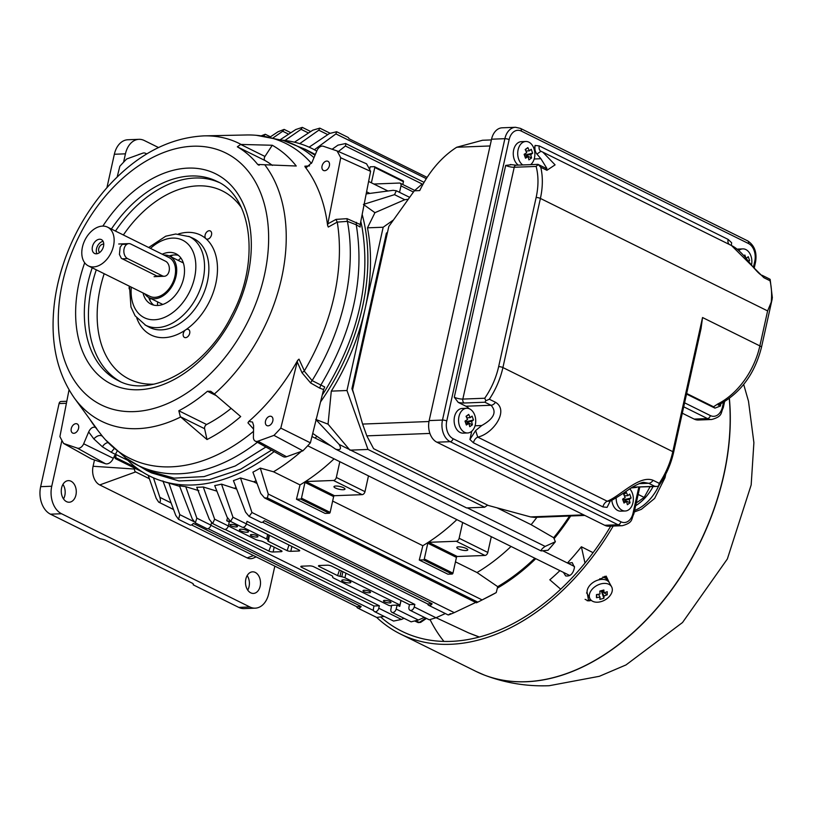 <?xml version="1.0" encoding="UTF-8"?>
<svg xmlns="http://www.w3.org/2000/svg" width="813" height="813" viewBox="0 0 813 813"><rect width="100%" height="100%" fill="white"/><g stroke="black" fill="none" stroke-linecap="round" stroke-linejoin="round"><path stroke-width="1.22" d="M320.546 401.927A182.783 123.017 -63.7 0 0 362.425 307.344A182.783 123.017 -63.7 0 0 362.161 214.5M316.765 151.066A182.783 123.017 -63.7 0 0 282.253 140.161M125.131 457.556A182.783 123.017 -63.7 0 0 162.956 481.326A182.783 123.017 -63.7 0 0 274.133 451.591M427.12 177.386L348.95 138.688A3.638 2.449 -63.7 0 0 347.934 137.326L336.663 131.736L335.901 133.901L314.377 149.744M332.121 149.246L337.954 145.141L345.647 143.535L424.071 182.356L345.942 143.688L345.413 146.005L338.411 151.523M487.617 505.127L484.66 507.221L367.984 449.457L346.968 390.525L331.287 391.124A182.203 122.631 -63.7 0 0 364.712 310.515L365.433 307.243A182.203 122.631 -63.7 0 0 367.486 227.833L374.945 212.681L363.411 204.429L394.518 194.653L404.752 199.724L374.945 212.681M365.433 307.243L383.177 227.234L367.486 227.833M497.068 507.83L531.133 524.69A179.114 120.548 -63.7 0 0 536.926 517.271M531.133 524.69L553.673 537.708A182.356 122.733 -63.7 0 0 569.547 516.021M545.157 546.407L555.37 541.732A187.935 126.482 116.3 0 1 548.003 550.269L541.153 550.909C541.112 549.7 542.454 548.206 545.157 546.407L467.333 507.881M553.673 537.708L555.37 541.732M268.26 494.05L267.396 497.983L264.53 497.922L260.739 493.461L252.904 472.17A181.472 122.133 -63.7 0 0 260.292 468.085L268.26 494.05L482.119 599.913L496.245 592.586A187.935 126.482 116.3 0 1 489.487 596.214A187.935 126.482 116.3 0 1 489.294 596.305M264.53 497.922L476.428 602.809L477.79 602.118L267.386 497.963M477.8 602.138L482.119 599.913M249.134 516.428L245.526 512.109L233.422 480.625A181.472 122.133 -63.7 0 0 240.496 477.953L251.959 512.505L249.134 516.428L260.821 522.22A3.638 2.449 -63.7 0 0 264.266 520.676L432.12 603.764A3.638 2.449 116.3 0 1 428.675 605.309A3.638 2.449 116.3 0 1 427.658 603.937L432.12 603.764M427.658 603.937L262.528 522.19M448.187 614.963L428.675 605.309M450.585 613.622C446.937 615.563 448.156 615.238 454.254 612.636L476.55 602.047M231.156 524.405A3.862 0.986 -167.5 0 0 229.947 524.832A3.862 0.986 -167.5 0 0 233.504 526.631A3.862 0.986 -167.5 0 0 237.487 526.509A3.862 0.986 -167.5 0 0 235.323 525.096A3.862 0.986 -167.5 0 0 231.156 524.405M240.882 529.212A4.634 1.179 -167.5 0 0 239.429 529.73A4.634 1.179 -167.5 0 0 243.697 531.885A4.634 1.179 -167.5 0 0 248.473 531.743A4.634 1.179 -167.5 0 0 245.882 530.046A4.634 1.179 -167.5 0 0 240.882 529.212M251.624 534.537A3.862 0.986 -167.5 0 0 250.414 534.964A3.862 0.986 -167.5 0 0 253.971 536.763A3.862 0.986 -167.5 0 0 257.955 536.641A3.862 0.986 -167.5 0 0 255.8 535.228A3.862 0.986 -167.5 0 0 251.624 534.537M343.228 579.882A4.634 1.179 -167.5 0 0 341.775 580.401A4.634 1.179 -167.5 0 0 346.043 582.545A4.634 1.179 -167.5 0 0 350.82 582.403A4.634 1.179 -167.5 0 0 348.238 580.716A4.634 1.179 -167.5 0 0 343.228 579.882M364.214 590.268A3.862 0.986 -167.5 0 0 363.005 590.695A3.862 0.986 -167.5 0 0 366.561 592.494A3.862 0.986 -167.5 0 0 370.535 592.372A3.862 0.986 -167.5 0 0 368.38 590.96A3.862 0.986 -167.5 0 0 364.214 590.268M384.681 600.4A3.862 0.986 -167.5 0 0 383.472 600.827A3.862 0.986 -167.5 0 0 387.029 602.626A3.862 0.986 -167.5 0 0 391.012 602.504A3.862 0.986 -167.5 0 0 388.848 601.092A3.862 0.986 -167.5 0 0 384.681 600.4M378.756 608.215A3.669 2.469 116.3 0 1 374.498 611.61A3.669 2.469 116.3 0 1 373.462 608.541L373.96 606L379.366 605.787L378.767 608.215L401.439 619.445L393.594 621.061L374.498 611.61M301.694 566.194L301.603 567.281A62.418 15.864 12.5 0 1 301.532 567.261L379.366 605.787M391.52 606.01L388.858 605.421L333.838 578.185A4.634 1.179 12.5 0 1 332.639 577.078L332.71 576.62A4.634 1.179 -167.5 0 0 332.09 575.828L313.34 566.549A3.089 0.783 -167.5 0 0 309.682 565.878L301.775 566.183A3.089 0.783 -167.5 0 0 300.81 566.529A3.089 0.783 -167.5 0 0 301.603 567.281M409.447 604.638L414.854 604.425L414.224 606.976A3.669 2.469 116.3 0 1 409.986 610.248A3.669 2.469 116.3 0 1 408.949 607.179L409.447 604.638L331.602 566.102A70.325 17.876 12.5 0 1 331.633 566.133A3.089 0.783 -167.5 0 0 327.365 565.198L319.458 565.502A3.089 0.783 -167.5 0 0 318.493 565.848A3.089 0.783 -167.5 0 0 318.828 566.336L337.588 575.624L339.509 570.015M429.264 619.791L435.992 617.758L445.331 613.551M318.95 565.563L318.828 566.336M337.588 575.624A4.634 1.179 -167.5 0 0 339.997 576.336L341.785 576.722A4.634 1.179 12.5 0 1 344.936 577.758L399.955 605.004L400.961 600.441M399.955 605.004L399.732 606.386L397.151 605.106L396.175 609.049A3.679 2.48 116.3 0 1 391.927 612.321A3.679 2.48 116.3 0 1 390.89 609.252L391.653 605.319L397.151 605.106M401.043 600.472L399.732 606.386M391.927 612.321L411.134 621.833L418.349 620.024L424.386 617.372M401.449 619.445L404.02 618.307M168.921 483.105L179.785 514.639L178.575 519.365L189.846 524.944A3.638 2.449 -63.7 0 0 193.291 523.399L361.145 606.488A3.638 2.449 116.3 0 1 357.7 608.033A3.638 2.449 116.3 0 1 356.694 606.661L361.145 606.488M356.694 606.661L191.553 524.913M178.575 519.365L175.75 515.432L162.925 480.93M729.251 398.482A213.077 143.403 -63.7 0 1 526.021 681.69A213.077 143.403 -63.7 0 1 476.103 671.457L400.555 634.069A213.077 143.403 -63.7 0 1 376.724 617.453L384.203 616.417M158.687 502.16L156.208 498.359L148.19 475.31M153.484 477.851L159.866 497.343C160.883 500.91 160.496 502.515 158.698 502.139L173.545 509.527M115.974 454.497L115.812 457.648L136.554 467.922M115.812 457.648L115.344 458.583L114.277 455.951M195.313 522.911L206.644 528.521A3.669 2.469 -63.7 0 0 210.902 525.127L196.837 518.166L195.313 522.911L192.224 518.826L179.46 485.757A181.472 122.133 -63.7 0 0 185.74 486.682L196.837 518.166M210.913 525.127L211.512 522.698M373.96 606L210.872 525.269M212.66 523.582L209.348 519.385L196.736 487.261A181.472 122.133 -63.7 0 0 203.28 487.007L214.632 519.182L212.66 523.582L224.073 529.233A3.679 2.48 -63.7 0 0 228.321 525.96L229.296 522.017L226.715 520.737L227.477 517.972M227.112 517.17L214.713 485.574A181.472 122.133 -63.7 0 0 221.522 484.142L232.985 517.261L230.597 521.438L227.112 517.17M230.587 521.448L242.132 527.159A3.669 2.469 -63.7 0 0 246.369 523.887L247 521.336L414.854 604.425M269.367 535.3L268.392 541.367L287.141 550.655A3.089 0.783 -167.5 0 0 290.8 551.316L298.706 551.021A3.089 0.783 -167.5 0 0 299.682 550.675A3.089 0.783 -167.5 0 0 298.879 549.913L298.889 549.903A70.325 17.876 12.5 0 1 298.96 549.944L246.359 523.907M287.141 550.655L288.971 545.005M243.046 527.332L266.654 539.009A4.634 1.179 12.5 0 1 267.843 540.127L267.772 540.584A4.634 1.179 -167.5 0 0 268.392 541.367M203.28 487.007L216.421 491.001A179.114 120.548 -63.7 0 0 216.837 490.971M216.421 491.001L216.949 491.265M226.715 520.737L231.085 521.692M225.049 529.405L268.869 551.092A62.418 15.864 12.5 0 1 268.849 551.072A3.089 0.783 -167.5 0 0 273.117 551.997L281.024 551.692A3.089 0.783 -167.5 0 0 281.989 551.346A3.089 0.783 -167.5 0 0 281.654 550.868L262.894 541.58A4.634 1.179 -167.5 0 0 260.485 540.869L258.697 540.472A4.634 1.179 12.5 0 1 255.546 539.436L214.632 519.182M268.849 551.072L270.973 545.574M185.74 486.682L198.88 490.676M221.522 484.142L236.664 489.08M234.672 488.095A179.114 120.548 -63.7 0 0 236.146 487.719M240.496 477.953L253.676 481.814L257.06 483.481M253.676 481.814A179.114 120.548 -63.7 0 0 256.065 480.788M466.022 550.523A5.64 1.433 12.5 0 1 459.934 549.517A5.64 1.433 12.5 0 1 456.784 547.454A5.64 1.433 12.5 0 1 462.597 547.271A5.64 1.433 12.5 0 1 467.79 549.893A5.64 1.433 12.5 0 1 466.022 550.523M462.648 522.495L459.152 538.257A3.089 2.083 116.3 0 1 456.286 541.265L428.644 542.322A0.925 0.62 -63.7 0 0 427.79 543.226L424.295 558.968A0.925 0.62 116.3 0 1 423.441 559.872L419.284 560.025L447.943 574.212L452.099 574.059A0.925 0.62 -63.7 0 0 452.953 573.155L456.449 557.413A0.925 0.62 116.3 0 1 457.302 556.509L484.944 555.452A3.089 2.083 -63.7 0 0 487.81 552.444L491.306 536.682M332.639 501.062L422.831 545.706L419.284 560.025M422.831 545.706A179.114 120.548 -63.7 0 0 456.865 519.629M343.208 489.731A5.64 1.433 12.5 0 1 337.121 488.715A5.64 1.433 12.5 0 1 333.97 486.662A5.64 1.433 12.5 0 1 339.783 486.479A5.64 1.433 12.5 0 1 344.976 489.101A5.64 1.433 12.5 0 1 343.208 489.731M339.824 461.693L336.328 477.465A3.089 2.083 116.3 0 1 333.462 480.463L305.83 481.53A0.925 0.62 -63.7 0 0 304.966 482.424L301.481 498.176A0.925 0.62 116.3 0 1 300.617 499.07L296.46 499.233L325.119 513.42L329.275 513.257A0.925 0.62 -63.7 0 0 330.139 512.363L333.625 496.611A0.925 0.62 116.3 0 1 334.489 495.717L362.12 494.65A3.089 2.083 -63.7 0 0 364.986 491.652L368.482 475.879M260.292 468.085L273.503 471.784L300.017 484.914L296.46 499.233M300.017 484.914A179.114 120.548 -63.7 0 0 334.041 458.837M455.463 561.854L477.018 572.535A179.114 120.548 -63.7 0 0 511.052 546.448M273.503 471.784A179.114 120.548 -63.7 0 0 301.328 451.388M315.149 438.105A179.114 120.548 -63.7 0 0 316.887 436.266M477.018 572.535L497.708 586.661L496.245 592.586M497.708 586.661A182.356 122.733 -63.7 0 0 534.822 558.216M339.143 444.426L349.387 449.498L328.056 424.173L315.749 419.427L339.143 444.426C341.673 448.878 340.525 450.463 335.698 449.203L312.731 433.41M540.94 550.838L335.698 449.203M328.056 424.173L331.287 391.124M327.609 423.949A179.114 120.548 -63.7 0 0 328.137 423.309M346.968 390.525L364.712 310.515M349.387 449.498L466.581 507.912L484.66 507.221M367.984 449.457L349.905 450.158M408.258 199.276L404.752 199.724M366.175 193.901L393.096 190.323L396.338 190.76L394.518 194.653M383.177 227.234L393.462 219.957M374.742 213.067A179.114 120.548 -63.7 0 0 374.498 212.457M369.641 169.47L370.159 166.817L374.315 166.665A0.925 0.62 116.3 0 1 374.783 167.508L371.389 182.803M402.811 184.521L403.441 181.695A0.925 0.62 -63.7 0 0 402.963 180.842L374.691 166.848M373.848 184.023L399.407 183.047A3.089 2.083 116.3 0 1 400.128 183.189A3.089 2.083 116.3 0 1 400.972 185.872L399.539 192.346M309.113 147.163L329.458 133.505L336.663 131.736M261.258 135.822L265.272 134.267L263.575 136.137M294.469 142.194L312.802 130.171L319.814 128.139L318.798 130.192L299.723 143.637M280.363 139.623L295.78 129.531L302.294 127.377L301.064 129.328L284.946 140.456M269.896 137.184L278.036 131.757L284.113 129.399L282.711 131.249L273.168 137.854M353.97 394.427L351.927 388.685L352.852 388.644M351.927 388.685L386.409 233.118L387.344 233.087M386.409 233.118L387.506 232.345M71.249 428.624A5.091 3.425 116.3 0 1 77.174 423.919A5.091 3.425 116.3 0 1 77.987 430.006A5.091 3.425 116.3 0 1 72.652 433.055A5.091 3.425 116.3 0 1 71.249 428.624M211.522 234.835A4.472 3.008 116.3 0 1 206.421 239.002A4.472 3.008 116.3 0 1 205.902 238.666A4.472 3.008 116.3 0 1 205.831 233.219A4.472 3.008 116.3 0 1 210.384 230.994A4.472 3.008 116.3 0 1 211.522 234.835M129.216 288.91A4.472 3.008 116.3 0 1 129.419 286.206M184.063 337.151A4.472 3.008 116.3 0 1 185.689 329.844A4.472 3.008 116.3 0 1 188.545 329.478A4.472 3.008 116.3 0 1 189.175 334.773A4.472 3.008 116.3 0 1 184.581 337.486A4.472 3.008 116.3 0 1 184.063 337.151M272.253 145.253A168.179 113.19 116.3 0 1 296.247 166.015L257.711 164.46A151.32 101.838 -63.7 0 0 237.335 146.818L240.689 144.44L272.253 145.253L264.967 156.462A3.089 2.083 -63.7 0 0 265.119 160.578A151.32 101.838 116.3 0 1 272.385 165.395M214.012 393.716L240.699 416.571A168.179 113.19 116.3 0 1 207.01 439.548L180.334 416.693L178.819 410.768A151.32 101.838 -63.7 0 0 207.437 391.256L210.73 391.287L214.012 393.716M231.136 408.38A151.32 101.838 116.3 0 1 206.604 424.518A3.089 2.083 -63.7 0 0 204.612 428.715L207.01 439.548M62.662 265.963A151.32 101.838 -63.7 0 0 57.621 284.57A151.32 101.838 -63.7 0 0 56.676 289.082A151.32 101.838 -63.7 0 0 54.42 303.117L54.237 304.682M258.3 164.907L259.195 165.191M188.768 236.349A49.41 33.252 116.3 0 1 189.48 236.695A49.41 33.252 116.3 0 1 197.366 295.719A49.41 33.252 116.3 0 1 145.649 325.251A49.41 33.252 116.3 0 1 144.938 324.895M162.234 254.215A28.099 18.912 116.3 0 1 175.933 253.758A28.099 18.912 116.3 0 1 180.425 287.335A28.099 18.912 116.3 0 1 151.005 304.133A28.099 18.912 116.3 0 1 143.047 292.965M169.256 255.973A28.099 18.912 116.3 0 1 178.352 255.323M153.708 305.109A28.099 18.912 116.3 0 1 148.708 297.477M170.506 256.583A37.215 25.04 116.3 0 1 172.752 255.109M150.141 300.78A37.215 25.04 116.3 0 1 149.958 298.097M178.21 260.404A46.321 31.179 116.3 0 1 180.933 258.077M157.458 305.485A46.321 31.179 116.3 0 1 157.661 301.918M360.799 221.451A179.114 120.548 116.3 0 1 362.019 227.091C370.921 280.261 358.96 334.224 326.125 389A179.114 120.548 116.3 0 1 322.273 394.966M271.532 450.148L240.618 469.243L209.175 479.7L178.931 480.95L151.564 472.902L146.127 470.219M305.038 149.175L315.332 154.47M114.196 448.552L111.239 452.252L102.428 446.825L93.79 438.857L88.668 431.937L83.668 443.786A6.179 4.156 116.3 0 1 77.316 448.115L63.607 443.461A209.988 141.33 116.3 0 1 59.908 436.601L69.024 389.894M63.607 443.461L91.422 458.949L105.385 463.695A7.683 5.173 -63.7 0 0 113.292 458.298L117.133 451.164M88.668 431.937C90.487 428.187 92.753 426.662 95.456 427.353L102.408 436.235C100.019 434.691 97.164 435.575 93.79 438.857M180.669 416.988A155.019 104.328 116.3 0 1 74.349 398.035L94.572 425.748A171.828 115.639 -63.7 0 0 96.788 428.664M95.456 427.353A171.828 115.639 116.3 0 1 90.121 419.65M102.326 436.144L102.377 436.205A175.699 118.251 116.3 0 0 105.558 439.884L125.832 458.065L146.797 470.534M265.892 447.018L235.272 465.991L204.104 476.591L174.073 478.125L146.828 470.473M356.44 222.315L356.236 224.774L347.415 221.36L337.212 222.122L336.013 219.388L347.06 218.667L360.2 224.5L360.159 227.051L356.236 224.774C364.885 277.548 353.015 331.104 320.617 385.443L319.682 388.116L310.627 382.964L302.009 372.75L304.194 371.033L312.111 380.596L324.702 386.978L323.604 389.569L319.682 388.116M305.678 149.582L315.027 155.192M117.184 176.98L119.836 166.258A209.988 141.33 116.3 0 1 126.665 158.992L142.692 153.19A6.179 4.156 116.3 0 1 145.212 153.19A6.179 4.156 116.3 0 1 146.401 154.145M241.095 144.45A155.019 104.328 116.3 0 0 204.124 135.862L246.329 134.978A175.699 118.251 116.3 0 1 256.329 135.304A175.699 118.251 116.3 0 1 311.491 163.423M329.387 165.75A5.091 3.425 116.3 0 1 323.462 170.456A5.091 3.425 116.3 0 1 322.649 164.368A5.091 3.425 116.3 0 1 327.985 161.32A5.091 3.425 116.3 0 1 329.387 165.75M337.212 222.122L328.289 227.051L327.609 225.404A171.828 115.639 -63.7 0 0 305.18 167.021L306.643 167.295L311.968 162.437L316.968 150.588A6.179 4.156 116.3 0 1 323.32 146.259L337.029 150.913L366.521 163.799A211.502 142.346 -63.7 0 1 370.586 171.34L340.728 157.773L327.822 223.86L336.013 219.388M337.029 150.913A209.988 141.33 116.3 0 1 340.728 157.773M360.2 224.5L370.586 171.34M327.609 225.404L327.822 223.86M305.18 167.021L304.855 166.208L309.54 165.903M337.293 222.325A175.699 118.251 116.3 0 1 304.357 370.86L304.194 371.033M253.565 429.081L247.955 422.862L248.768 421.469L252.528 422.049L253.626 425.606L253.412 437.262A6.179 4.156 116.3 0 0 255.18 441.063L283.137 456.591A7.683 5.173 -63.7 0 0 286.572 456.733L302.893 450.829A211.502 142.346 -63.7 0 0 310.393 442.841L323.604 389.569M302.009 372.75L297.223 361.897L297.69 360.342A171.828 115.639 116.3 0 1 248.768 421.469M297.69 360.342L299.001 359.153L304.357 370.86M253.524 431.337A175.699 118.251 116.3 0 1 105.558 439.884M268.097 425.839A5.091 3.425 116.3 0 1 266.898 425.595A5.091 3.425 116.3 0 1 266.085 419.508A5.091 3.425 116.3 0 1 271.42 416.459A5.091 3.425 116.3 0 1 272.579 421.734A5.091 3.425 116.3 0 1 268.097 425.839M297.223 361.897L280.8 428.116A209.988 141.33 116.3 0 1 273.961 435.382L257.934 441.185A6.179 4.156 116.3 0 1 255.18 441.063M280.8 428.116L310.393 442.841M273.961 435.382L302.893 450.829M144.775 293.808A23.16 15.589 -63.7 0 0 149.104 297.68A23.16 15.589 -63.7 0 0 173.352 283.839A23.16 15.589 -63.7 0 0 169.653 256.166A23.16 15.589 -63.7 0 0 163.952 255.069M88.373 265.892L149.785 296.298A21.616 14.553 -63.7 0 0 172.417 283.371A21.616 14.553 -63.7 0 0 168.972 257.548L107.56 227.152A21.616 14.553 -63.7 0 0 82.428 247.122A21.616 14.553 -63.7 0 0 88.373 265.892A21.616 14.553 -63.7 0 0 111.005 252.975A21.616 14.553 -63.7 0 0 107.56 227.152M122.031 244.378L125.354 244.246L122.336 244.174L120.141 247.254L119.42 254.449L121.33 258.31L156.919 276.054L158.972 276.471M99.582 239.235A7.724 5.193 116.3 0 1 101.391 239.601A7.724 5.193 116.3 0 1 102.621 248.829A7.724 5.193 116.3 0 1 94.542 253.443A7.724 5.193 116.3 0 1 92.784 245.465A7.724 5.193 116.3 0 1 99.582 239.235M103.749 244.256A4.634 3.12 -63.7 0 0 103.027 244.174A4.634 3.12 -63.7 0 0 99.054 247.64A4.634 3.12 -63.7 0 0 99.674 252.497M103.088 241.319A7.724 5.193 -63.7 0 0 97.408 246.248A7.724 5.193 -63.7 0 0 96.94 253.747M587.26 600.837A7.896 5.488 87.8 0 0 587.738 600.644L590.512 599.547M585.086 599.333L587.738 600.644M598.246 580.004L606.163 576.112L609.547 583.114M607.362 580.685L604.628 576.336M591.366 600.431L588.653 600.929L587.057 592.21M430.158 619.791A209.988 141.33 -63.7 0 0 443.928 641.427M400.555 634.069A213.077 143.403 -63.7 0 0 450.483 644.292A213.077 143.403 -63.7 0 0 613.185 526.052M381.104 617.331A209.988 141.33 -63.7 0 0 401.927 631.295A209.988 141.33 -63.7 0 0 451.124 641.376A209.988 141.33 -63.7 0 0 610.705 526.143M130.822 244.042L165.618 261.268A7.724 5.366 -92.2 0 1 169.328 269.733A7.724 5.366 -92.2 0 1 164.297 276.268A7.724 5.366 -92.2 0 1 162.387 275.841L127.59 258.615A7.724 5.366 -92.2 0 1 123.881 250.15A7.724 5.366 -92.2 0 1 128.911 243.615A7.724 5.366 -92.2 0 1 130.822 244.042M731.375 245.475L731.619 242.721L728.102 239.398A6.179 4.156 116.3 0 0 729.312 244.449M469.121 408.705A15.437 10.721 87.8 0 0 465.93 406.226L458.227 402.405L454.294 397.222A6.179 1.565 -167.5 0 0 462.831 399.081L484.731 398.238L485.849 400.758L484.894 402.222L491.032 405.26C497.099 411.896 493.999 418.644 481.743 425.524L475.635 430.575L469.914 439.487L471.743 431.236M609.974 501.215C614.242 499.162 621.599 494.528 632.026 487.312C638.693 483.603 642.758 481.987 644.221 482.455L648.652 483.278L654.8 486.316L656.711 486.438L658.439 486.184L659.241 483.339A64.847 43.648 116.3 0 0 672.808 451.662A3.089 0.783 12.5 0 1 673.601 452.414L701.04 328.645L702.544 317.527L759.86 345.901L767.614 310.912L540.401 198.433L502.912 367.557L672.808 451.662L702.544 317.527M659.241 483.339L653.093 480.3C639.333 474.67 619.953 496.316 607.25 501.235L609.923 501.215M475.635 430.575L477.749 437.13C493.339 433.644 509.395 410.352 495.473 402.272L489.335 399.234L485.849 400.748M540.757 167.265A64.847 43.648 -63.7 0 1 540.401 198.433A3.089 0.783 -167.5 0 0 536.133 197.508A61.758 41.565 -63.7 0 0 536.123 166.431L538.216 164.541L540.757 167.265L546.905 170.303L555.086 164.866L542.85 152.153L731.517 245.546L763.885 277.711L770.023 280.749L770.165 279.367L769.088 278.747M534.222 149.429L535.106 145.446L539.243 145.913A6.179 4.156 -63.7 0 0 540.899 151.259L542.85 152.153L540.919 151.269L536.936 154.074L540.899 158.728L546.925 168.484L545.167 167.905A6.179 4.156 116.3 0 1 546.905 170.303M770.023 280.749A64.847 43.648 116.3 0 1 771.232 302.192L767.614 310.912M772.167 299.062L761.456 347.405A6.179 1.565 -167.5 0 0 759.86 345.901A64.847 43.648 116.3 0 1 717.798 403.959L713.56 406.785L686.67 393.482M686.538 394.081L714.942 408.136L713.56 406.785M636.152 487.231A6.179 1.565 -167.5 0 0 636.477 487.404L631.02 487.942M658.449 486.194L658.723 485.625M602.921 506.906L473.43 442.8A6.179 4.156 -63.7 0 1 477.749 437.13L607.25 501.235A6.179 4.156 116.3 0 0 602.921 506.906L607.067 507.373L610.248 501.082M516.123 165.202A3.089 2.144 87.8 0 0 514.223 167.265A6.179 1.565 12.5 0 1 505.686 165.415L510.91 164.765M537.972 164.358L516.153 165.191L510.33 164.531M535.106 145.446C534.568 149.114 535.178 151.99 536.936 154.074M771.232 302.192L772.35 297.751L770.165 279.367M719.048 404.711L720.399 406.022L714.942 408.136M717.798 403.959A6.179 3.415 63.4 0 0 720.155 404.112M694.15 419.081L707.473 418.563A16.982 11.799 -92.2 0 0 711.68 419.498L698.357 420.016A16.982 11.799 -92.2 0 1 694.15 419.081L682.3 413.207M753.397 267.457L754.779 261.207A13.892 9.654 87.8 0 0 748.478 243.524L521.255 131.056A13.892 9.654 87.8 0 0 509.141 139.612L446.754 421.002A13.892 9.654 87.8 0 0 453.054 438.674L620.908 521.773A3.089 2.083 -63.7 0 1 618.043 524.771A16.982 11.799 -92.2 0 0 622.25 525.706L608.937 526.214A16.982 11.799 -92.2 0 1 604.73 525.279L618.043 524.771L450.189 441.683L436.876 442.191L604.73 525.279M436.876 442.191A16.982 11.799 -92.2 0 1 429.173 420.585L491.55 139.196A16.982 11.799 -92.2 0 1 502.16 127.804L515.483 127.285A16.982 11.799 -92.2 0 0 504.873 138.688L491.55 139.196M482.516 140.263L456.723 147.244A80.294 54.034 -63.7 0 0 419.721 190.588L414.325 190.801L388.807 226.471L352.608 389.762L362.608 424.071L428.979 421.52M534.507 517.363L530.574 516.916L583.714 514.873M429.914 433.431L366.815 435.859L373.614 448.695L488.247 505.442L530.574 516.916M366.815 435.859L362.608 424.071M414.325 190.801L421.591 184.521M601.325 590.705L599.852 591.498M604.039 592.911L603.846 589.994L599.811 591.092L600.004 594.008L596.457 594.598L596.478 597.697L600.024 597.118L599.862 599.374L603.896 598.277L604.059 596.02L607.24 594.77L607.22 591.671L604.039 592.911L602.616 590.35M607.24 594.77L604.181 592.87M603.927 592.718L601.325 591.102L603.896 598.277M604.059 596.02L601.325 591.102M598.48 594.323L600.024 597.118M596.945 594.547L596.478 597.697M589.283 595.939A12.347 8.282 150.9 0 0 590.004 598.805A12.347 8.282 150.9 0 0 604.831 600.045A12.347 8.282 150.9 0 0 611.6 586.793A12.347 8.282 150.9 0 0 598.734 584.618A12.347 8.282 150.9 0 0 589.283 595.939M611.6 586.793L609.374 582.789A12.347 8.282 150.9 0 0 596.508 580.614A12.347 8.282 150.9 0 0 587.057 591.935A12.347 8.282 150.9 0 0 587.779 594.801L590.004 598.805M75.934 494.985A10.813 7.51 -92.2 0 1 69.186 502.231A10.813 7.51 -92.2 0 1 61.27 491.723A10.813 7.51 -92.2 0 1 68.353 480.635A10.813 7.51 -92.2 0 1 75.934 494.985M63.505 498.918A10.813 7.51 87.8 0 0 64.837 495.412A10.813 7.51 87.8 0 0 62.947 484.385M260.17 586.173A10.813 7.51 -92.2 0 1 253.412 593.429A10.813 7.51 -92.2 0 1 245.496 582.921A10.813 7.51 -92.2 0 1 252.589 571.834A10.813 7.51 -92.2 0 1 260.17 586.173M247.731 590.106A10.813 7.51 87.8 0 0 249.063 586.6A10.813 7.51 87.8 0 0 247.172 575.574M66.808 401.276L61.005 401.5A3.089 2.144 87.8 0 0 59.075 403.573L40.65 486.672A21.616 15.01 87.8 0 0 50.457 514.172L100.131 538.765A6.179 1.565 12.5 0 1 105.893 540.432L191.868 582.992A6.179 1.565 12.5 0 1 193.464 584.496A6.179 1.565 12.5 0 1 193.199 584.832L193.362 584.09M193.199 584.832L238.778 607.402A21.616 15.01 87.8 0 0 244.134 608.591L255.231 608.165A21.616 15.01 87.8 0 0 268.727 593.653L274.835 566.143M61.91 440.433L51.747 486.245A21.616 15.01 87.8 0 0 61.554 513.745L249.876 606.976A21.616 15.01 87.8 0 0 255.231 608.165M149.368 478.725L135.649 471.926A2.256 1.575 -92.2 0 1 134.623 469.05L134.806 468.217M256.156 556.895L253.382 558.094A14.675 10.193 -92.2 0 1 247.132 557.891L99.745 484.934A14.675 10.193 -92.2 0 1 93.088 466.266L94.481 459.985M140.151 154.114A10.813 7.51 87.8 0 0 138.18 154.826M106.93 187.701L114.348 154.257A21.616 15.01 87.8 0 1 127.844 139.755L138.942 139.328A21.616 15.01 -92.2 0 1 144.297 140.517L158.474 147.529M123.586 162.204L125.446 153.83A21.616 15.01 -92.2 0 1 138.942 139.328M587.23 593.368L586.519 592.992M567.82 563.185L572.22 562.637L574.476 567.383C573.216 573.765 570.269 576.61 565.645 575.909L563.45 572.393M560.685 589.191L549.822 579.801A183.098 123.23 -63.7 0 0 559.893 570.635M567.423 562.982A183.098 123.23 -63.7 0 0 581.376 546.763L584.994 563.063M570.706 515.97A183.738 123.657 116.3 0 1 554.09 538.704M535.777 558.694A183.738 123.657 116.3 0 1 497.343 588.145M415.169 621.203L418.207 622.616L420.616 622.382L419.305 622.443L425.748 618.053M581.376 546.763L593.084 552.677M746.029 258.27L744.85 255.018L743.956 255.8M748.6 261.491L749.616 260.587L748.234 256.695L746.375 258.249M749.616 260.587L748.163 260.932M744.85 255.018L743.875 255.699M751.497 265.15A12.347 8.577 87.8 0 0 742.797 248.89A12.347 8.577 87.8 0 0 738.804 250.516M742.797 248.89L738.356 249.063A12.347 8.577 87.8 0 0 737.249 249.205M623.398 498.684L623.784 499.771L623.032 500.3M624.425 495.808L627.86 495.676L626.335 492.444L623.835 494.629M631.101 498.003L623.784 499.771L630.034 502.82L629.242 499.558L631.101 498.003L629.719 494.111L627.86 495.676M629.242 499.558L623.784 499.771M623.49 501.56L626.579 501.448L627.372 504.71L630.034 502.82M626.335 492.444L623.673 494.324L625.197 497.556L622.595 499.141L623.988 503.034L626.579 501.448M616.183 497.82A12.347 8.577 87.8 0 0 617.138 504.04A12.347 8.577 87.8 0 0 625.238 511.001A12.347 8.577 87.8 0 0 633.012 502.404A12.347 8.577 87.8 0 0 629.719 488.776M611.823 500.29A12.347 8.577 87.8 0 0 612.707 504.202A12.347 8.577 87.8 0 0 620.797 511.164L625.238 511.001M465.778 420.656L466.164 421.754L465.422 422.282M466.804 417.78L470.239 417.648L468.715 414.417L466.215 416.602M473.481 419.986L466.164 421.754L472.414 424.803L471.631 421.541L473.481 419.986L472.099 416.093L470.239 417.648M471.631 421.541L466.164 421.754M465.869 423.543L468.959 423.421L469.751 426.683L472.414 424.803M468.715 414.417L466.052 416.297L467.577 419.528L464.985 421.124L466.367 425.006L468.959 423.421M459.528 426.012A12.347 8.577 87.8 0 0 467.617 432.973A12.347 8.577 87.8 0 0 475.717 420.301A12.347 8.577 87.8 0 0 466.672 408.289A12.347 8.577 87.8 0 0 459.528 426.012M466.672 408.289L462.231 408.461A12.347 8.577 87.8 0 0 455.087 426.185A12.347 8.577 87.8 0 0 463.176 433.146L467.617 432.973M524.934 153.86L525.32 154.948L524.568 155.476M525.96 150.974L529.395 150.842L527.861 147.61L525.361 149.805M532.637 153.179L525.32 154.948L531.57 157.996L530.777 154.734L532.637 153.179L531.245 149.287L529.395 150.842M530.777 154.734L525.32 154.948M525.025 156.736L528.115 156.614L528.897 159.876L531.57 157.996M527.861 147.61L525.198 149.501L526.722 152.732L524.131 154.318L525.513 158.21L528.115 156.614M530.645 164.643A12.347 8.577 87.8 0 0 534.507 150.588A12.347 8.577 87.8 0 0 525.818 141.482A12.347 8.577 87.8 0 0 518.674 159.206A12.347 8.577 87.8 0 0 522.769 164.937M525.818 141.482L521.377 141.655A12.347 8.577 87.8 0 0 514.233 159.378A12.347 8.577 87.8 0 0 518.338 165.11M636.264 502.973L644.17 497.414L650.085 486.702M644.17 497.414L638.154 494.436M635.664 505.696A39.034 26.27 -63.7 0 0 653.052 486.591M422.923 184.378L345.413 146.005M454.254 612.636L251.959 512.505M435.992 617.758L414.224 606.976M341.216 570.858L339.997 576.336M342.903 571.691L341.785 576.722M345.942 573.206L344.936 577.758M418.349 620.024L396.175 609.049M373.584 610.563L208.016 528.613M193.758 521.55L179.785 514.639M171.065 502.881L159.866 497.343M246.369 523.887L232.985 517.261M298.95 549.954L298.706 551.021M291.887 546.438L290.8 551.316M268.991 535.106L267.772 540.584M268.961 535.096L267.843 540.127M267.66 534.456L266.654 539.009M281.247 550.665L281.024 551.692M274.184 547.169L273.117 551.997M423.441 559.872L452.099 574.059M424.295 558.968L452.953 573.155M427.79 543.226L456.449 557.413M428.644 542.322L457.302 556.509M456.286 541.265L484.944 555.452M459.152 538.257L487.81 552.444M300.617 499.07L329.275 513.257M301.481 498.176L330.139 512.363M304.966 482.424L333.625 496.611M305.83 481.53L334.489 495.717M333.462 480.463L362.12 494.65M336.328 477.465L364.986 491.652M374.783 167.508L403.441 181.695M400.972 185.872L413.431 192.041M426.317 178.657L335.901 133.901M327.781 134.633L318.798 130.192M308.483 133.007L301.064 129.328M288.656 134.196L282.711 131.249M180.334 416.693L204.612 428.715M178.819 410.768L206.604 424.518M207.437 391.256L216.197 395.596M265.079 165.212A155.019 104.328 116.3 0 1 214.358 394.01M237.335 146.818L265.119 160.578M240.689 144.44L264.967 156.462M62.469 282.822A140.507 94.562 -63.7 0 0 188.504 391.907A140.507 94.562 -63.7 0 0 239.449 162.112A140.507 94.562 -63.7 0 0 62.469 282.822M102.855 226.105A117.346 78.973 116.3 0 1 243.941 205.384A117.346 78.973 116.3 0 1 169.165 381.998A117.346 78.973 116.3 0 1 79.115 282.182A117.346 78.973 116.3 0 1 84.694 262.792M111.381 229.042A111.168 74.816 116.3 0 1 216.878 181.34C251.725 196.207 260.719 261.359 231.796 315.292C205.608 368.797 150.334 398.675 118.241 380.606A111.168 74.816 116.3 0 1 87.641 284.042A111.168 74.816 116.3 0 1 92.204 267.792M120.283 381.551A111.168 74.816 116.3 0 1 91.737 286.074A111.168 74.816 116.3 0 1 96.29 269.814M115.476 231.065A111.168 74.816 116.3 0 1 218.87 182.386M104.186 273.727A104.999 70.66 -63.7 0 0 100.273 287.924A104.999 70.66 -63.7 0 0 153.901 384.163M241.339 207.539A104.999 70.66 -63.7 0 0 123.373 234.977M178.454 233.971A55.751 37.52 116.3 0 1 205.902 238.666A55.751 37.52 116.3 0 1 185.689 329.844A55.751 37.52 116.3 0 1 136.797 318.137M188.962 236.441L193.037 238.28A49.573 33.363 116.3 0 1 201.675 297.853A49.573 33.363 116.3 0 1 149.064 327.121L145.131 324.997M150.476 248.392A43.231 29.095 116.3 0 1 194.927 257.569A43.231 29.095 116.3 0 1 165.537 316.928A43.231 29.095 116.3 0 1 131.299 287.141M77.316 448.115L105.385 463.695M83.668 443.786L113.292 458.298M115.019 454.193L111.239 452.252M102.428 446.825A6.179 3.892 127 0 1 108.129 442.638M310.627 382.964A6.179 3.618 129.7 0 1 312.111 380.596A178.393 120.06 116.3 0 0 347.415 221.36A6.179 4.278 -80.3 0 1 347.06 218.667M256.329 135.304L283.076 140.405A178.393 120.06 116.3 0 1 313.981 157.661M257.396 442.292A178.393 120.06 116.3 0 1 125.832 458.065M257.934 441.185L286.572 456.733M480.249 673.388A213.077 143.403 -63.7 0 0 484.497 675.136A213.077 143.403 -63.7 0 0 526.163 681.751A213.077 143.403 -63.7 0 0 729.373 398.4M156.919 276.054L162.387 275.841M122.123 258.829L127.59 258.615M481.743 425.524L475.046 425.788M495.473 402.272A6.179 4.156 -63.7 0 1 491.032 405.26L465.93 406.226M489.335 399.234A64.847 43.648 -63.7 0 0 502.912 367.557A3.089 0.783 12.5 0 0 498.643 366.633L536.133 197.508M484.731 398.238A61.758 41.565 -63.7 0 0 498.643 366.633M654.8 486.316L634.13 487.109A9.268 2.358 -167.5 0 0 631.254 488.054M653.093 480.3A6.179 4.156 116.3 0 1 648.652 483.278L639.13 483.644M634.13 487.109A3.089 2.144 87.8 0 0 634.933 487.282M473.43 442.8L469.914 439.487M536.123 166.431L514.223 167.265L462.831 399.081A3.089 2.144 87.8 0 0 464.233 403.014L484.894 402.222M458.227 402.405A9.268 2.358 -167.5 0 0 464.233 403.014M454.294 397.222L505.686 165.415M534.192 158.982L540.899 158.728M539.243 145.913L728.102 239.398M763.885 277.711A6.179 4.156 -63.7 0 0 762.167 275.322M720.907 403.715L720.399 406.022M620.908 521.773A13.892 9.654 87.8 0 0 633.032 513.206L638.815 487.129M684.597 402.821L710.338 415.565A13.892 9.654 87.8 0 0 722.452 406.998L723.499 402.293M710.338 415.565A3.089 2.083 -63.7 0 1 707.473 418.563L683.713 406.805M453.054 438.674A3.089 2.083 -63.7 0 1 450.189 441.683A16.982 11.799 -92.2 0 1 442.485 420.067L504.873 138.688A3.089 0.783 12.5 0 1 509.141 139.612M429.173 420.585L442.485 420.067A3.089 0.783 12.5 0 1 446.754 421.002M754.779 261.207A3.089 0.783 12.5 0 1 755.572 261.959C757.127 252.365 754.474 245.323 747.625 240.841A3.089 2.083 116.3 0 1 748.478 243.524M747.625 240.841L520.411 128.373A3.089 2.083 116.3 0 1 521.255 131.056M622.25 525.706C633.561 522.556 631.081 519.182 633.825 513.958A3.089 0.783 -167.5 0 0 633.032 513.206M711.68 419.498C722.981 416.347 720.511 412.984 723.255 407.76A3.089 0.783 -167.5 0 0 722.452 406.998M490.046 145.964L456.723 147.244M249.876 606.976L238.778 607.402M61.554 513.745L50.457 514.172M51.747 486.245L40.65 486.672M66.412 403.289L59.075 403.573M134.623 469.05L93.088 466.266M135.649 471.926L99.745 484.934M253.504 555.584L247.132 557.891M125.446 153.83L114.348 154.257M602.982 576.895L607.331 579.141M599.852 578.673L601.407 579.425M416.073 620.908L419.305 622.443L418.217 622.606M479.355 637.006L468.644 632.9L436.073 617.717M634.607 510.442A39.034 26.27 -63.7 0 0 658.804 485.717M489.487 596.214L477.617 602.23M429.325 619.821L409.986 610.248M376.724 617.453L357.7 608.033M115.344 458.583L142.468 472.007M396.338 190.76L409.64 197.346M374.529 166.706L403.187 180.893M400.128 183.189L414.63 190.374M270.444 136.818L265.272 134.257M329.997 133.18L319.814 128.139M310.708 131.543L302.294 127.377M290.871 132.743L284.123 129.399M179.693 486.357L162.956 481.326M54.268 304.357C50.101 341.562 56.798 372.791 74.349 398.035M204.124 135.862C168.677 137.712 136.218 155.049 106.767 187.874C82.387 215.923 66.005 248.148 57.621 284.55L56.676 289.082M129.501 286.247L130.954 306.989L135.08 315.81L145.649 325.251M189.49 236.695L175.689 234.012L165.73 236.207L148.677 247.508M283.076 140.405L305.708 149.511M145.212 153.19L146.818 153.891M183.342 262.945L169.653 256.166M162.793 304.458L149.104 297.68M743.692 384.437L748.499 401.246L753.895 442.658L751.171 484.914L727.35 558.978L682.514 622.524L625.98 664.943L599.344 676.304L549.192 685.715C526.915 686.568 505.351 683.052 484.497 675.136L476.093 671.457M154.094 276.664L164.297 276.268M118.698 244.002L128.911 243.615M656.711 486.448L634.191 487.139M658.55 486.072C665.837 475.757 670.857 464.528 673.601 452.414M538.094 164.409L545.167 167.905M731.517 245.546C736.598 247.945 742.34 253.331 748.763 261.695C756.07 270.831 760.531 275.363 762.147 275.312L769.25 278.829M761.456 347.405C754.82 373.523 741.05 392.435 720.135 404.122L718.296 405.25L718.966 403.827M520.411 128.373L515.483 127.285M633.825 513.958L639.78 487.099M723.255 407.76L724.607 401.622M754.159 268.341L755.572 261.959M491.387 139.917L482.394 140.263M584.832 515.432L534.161 517.383M422.872 184.47L421.398 184.531M574.456 566.468L542.738 550.767M330.881 445.89L311.958 436.53M569.781 575.523L307.7 445.788M387.943 191.004L368.614 181.431M369.844 193.413L366.592 191.797M127.885 460.392L115.08 454.061M420.626 622.382L426.459 618.398M479.162 637.057L468.644 632.9M634.262 511.997L641.386 509.324L654.607 498.45L665.024 477.658L665.725 474.223"/></g></svg>
